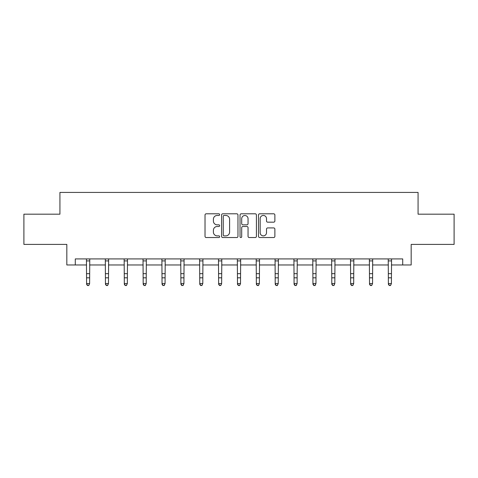 <?xml version="1.0" encoding="UTF-8"?>
<svg xmlns="http://www.w3.org/2000/svg" width="478" height="478" viewBox="0 0 478 478"><rect width="100%" height="100%" fill="white"/><g stroke="black" fill="none" stroke-linecap="round" stroke-linejoin="round"><path stroke-width="0.72" d="M219.653 214.628A0.831 0.831 0 0 0 218.822 213.797L206.215 213.797A1.189 1.189 0 0 0 205.026 214.986L205.026 236.347A1.189 1.189 0 0 0 206.215 237.536L218.822 237.536A0.831 0.831 0 0 0 219.653 236.706A0.831 0.831 0 0 0 218.822 235.875L217.191 235.875A3.8 3.8 0 0 1 213.397 232.075L213.397 230.294A3.8 3.8 0 0 1 217.191 226.5L218.822 226.5A0.831 0.831 0 0 0 219.653 225.67A0.831 0.831 0 0 0 218.822 224.839L217.191 224.839A3.8 3.8 0 0 1 213.397 221.039L213.397 219.259A3.8 3.8 0 0 1 217.191 215.459L218.822 215.459A0.831 0.831 0 0 0 219.653 214.628M273.685 222.168A1.189 1.189 0 0 0 274.874 220.979L274.874 214.986A1.189 1.189 0 0 0 273.685 213.797L259.679 213.797A1.189 1.189 0 0 0 258.496 214.986L258.496 236.347A1.189 1.189 0 0 0 259.679 237.536L273.685 237.536A1.189 1.189 0 0 0 274.874 236.347L274.874 229.111A1.189 1.189 0 0 0 273.685 227.922L267.692 227.922A1.189 1.189 0 0 0 266.503 229.111L266.503 232.702A3.173 3.173 0 0 1 263.33 235.875A3.173 3.173 0 0 1 260.157 232.702L260.157 218.637A3.173 3.173 0 0 1 263.33 215.459A3.173 3.173 0 0 1 266.503 218.637L266.503 220.979A1.189 1.189 0 0 0 267.692 222.168L273.685 222.168M75.285 264.961L75.285 258.921L402.715 258.921L402.715 264.961L411.176 264.961L411.176 244.407L454.1 244.407L454.1 214.18L418.071 214.18L418.071 192.419L59.929 192.419L59.929 214.18L23.9 214.18L23.9 244.407L66.824 244.407L66.824 264.961L86.59 264.961M237.96 214.986A1.189 1.189 0 0 0 236.777 213.797L222.772 213.797A1.189 1.189 0 0 0 221.583 214.986L221.583 236.347A1.189 1.189 0 0 0 222.772 237.536L236.777 237.536A1.189 1.189 0 0 0 237.96 236.347L237.96 214.986M241.223 213.797L255.228 213.797A1.189 1.189 0 0 1 256.417 214.986L256.417 236.347A1.189 1.189 0 0 1 255.228 237.536L249.235 237.536A1.189 1.189 0 0 1 248.052 236.347L248.052 227.683A1.189 1.189 0 0 0 246.863 226.5L242.89 226.5A1.189 1.189 0 0 0 241.701 227.683L241.701 236.706A0.831 0.831 0 0 1 240.87 237.536A0.831 0.831 0 0 1 240.04 236.706L240.04 214.986A1.189 1.189 0 0 1 241.223 213.797M89.613 264.961L105.453 264.961M108.476 264.961L124.316 264.961M127.339 264.961L143.179 264.961M146.202 264.961L162.042 264.961M165.065 264.961L180.905 264.961M183.922 264.961L199.762 264.961M202.786 264.961L218.625 264.961M221.649 264.961L237.488 264.961M240.512 264.961L256.351 264.961M259.375 264.961L275.214 264.961M278.238 264.961L294.078 264.961M297.095 264.961L312.935 264.961M315.958 264.961L331.798 264.961M334.821 264.961L350.661 264.961M353.684 264.961L369.524 264.961M372.547 264.961L388.387 264.961M391.41 264.961L402.715 264.961M224.074 215.459A0.831 0.831 0 0 0 223.244 216.289L223.244 235.045A0.831 0.831 0 0 0 224.074 235.875L225.795 235.875A3.8 3.8 0 0 0 229.595 232.075L229.595 219.259A3.8 3.8 0 0 0 225.795 215.459L224.074 215.459M248.052 218.697A3.173 3.173 0 0 0 244.873 215.518A3.173 3.173 0 0 0 241.701 218.697L241.701 223.65A1.189 1.189 0 0 0 242.89 224.839L246.863 224.839A1.189 1.189 0 0 0 248.052 223.65L248.052 218.697M86.44 258.921L86.59 283.579L89.613 283.579L88.711 285.581L87.498 285.312L88.711 285.581M88.711 285.312L89.613 283.579L89.768 258.921M87.498 285.581L86.59 284.255L86.59 283.579L87.498 285.312M105.303 258.921L105.453 283.579L108.476 283.579L107.568 285.581L106.361 285.312L107.568 285.581M107.568 285.312L108.476 283.579L108.631 258.921M106.361 285.581L105.453 284.255L105.453 283.579L106.361 285.312M124.161 258.921L124.316 283.579L127.339 283.579L126.431 285.581L125.224 285.312L126.431 285.581M126.431 285.312L127.339 283.579L127.495 258.921M125.224 285.581L124.316 284.255L124.316 283.579L125.224 285.312M143.024 258.921L143.179 283.579L146.202 283.579L145.294 285.581L144.087 285.312L145.294 285.581M145.294 285.312L146.202 283.579L146.352 258.921M144.087 285.581L143.179 284.255L143.179 283.579L144.087 285.312M161.887 258.921L162.042 283.579L165.065 283.579L164.157 285.581L162.95 285.312L164.157 285.581M164.157 285.312L165.065 283.579L165.215 258.921M162.95 285.581L162.042 284.255L162.042 283.579L162.95 285.312M180.75 258.921L180.905 283.579L183.922 283.579L183.02 285.581L181.807 285.312L183.02 285.581M183.02 285.312L183.922 283.579L184.078 258.921M181.807 285.581L180.905 284.255L180.905 283.579L181.807 285.312M199.613 258.921L199.762 283.579L202.786 283.579L201.883 285.581L200.67 285.312L201.883 285.581M201.883 285.312L202.786 283.579L202.941 258.921M200.67 285.581L199.762 284.255L199.762 283.579L200.67 285.312M218.476 258.921L218.625 283.579L221.649 283.579L220.74 285.581L219.533 285.312L220.74 285.581M220.74 285.312L221.649 283.579L221.804 258.921M219.533 285.581L218.625 284.255L218.625 283.579L219.533 285.312M237.333 258.921L237.488 283.579L240.512 283.579L239.603 285.581L238.397 285.312L239.603 285.581M239.603 285.312L240.512 283.579L240.667 258.921M238.397 285.581L237.488 284.255L237.488 283.579L238.397 285.312M256.196 258.921L256.351 283.579L259.375 283.579L258.467 285.581L257.26 285.312L258.467 285.581M258.467 285.312L259.375 283.579L259.524 258.921M257.26 285.581L256.351 284.255L256.351 283.579L257.26 285.312M275.059 258.921L275.214 283.579L278.238 283.579L277.33 285.581L276.117 285.312L277.33 285.581M277.33 285.312L278.238 283.579L278.387 258.921M276.117 285.581L275.214 284.255L275.214 283.579L276.117 285.312M293.922 258.921L294.078 283.579L297.095 283.579L296.193 285.581L294.98 285.312L296.193 285.581M296.193 285.312L297.095 283.579L297.25 258.921M294.98 285.581L294.078 284.255L294.078 283.579L294.98 285.312M312.785 258.921L312.935 283.579L315.958 283.579L315.05 285.581L313.843 285.312L315.05 285.581M315.05 285.312L315.958 283.579L316.113 258.921M313.843 285.581L312.935 284.255L312.935 283.579L313.843 285.312M331.648 258.921L331.798 283.579L334.821 283.579L333.913 285.581L332.706 285.312L333.913 285.581M333.913 285.312L334.821 283.579L334.976 258.921M332.706 285.581L331.798 284.255L331.798 283.579L332.706 285.312M350.505 258.921L350.661 283.579L353.684 283.579L352.776 285.581L351.569 285.312L352.776 285.581M352.776 285.312L353.684 283.579L353.84 258.921M351.569 285.581L350.661 284.255L350.661 283.579L351.569 285.312M369.369 258.921L369.524 283.579L372.547 283.579L371.639 285.581L370.432 285.312L371.639 285.581M371.639 285.312L372.547 283.579L372.697 258.921M370.432 285.581L369.524 284.255L369.524 283.579L370.432 285.312M388.232 258.921L388.387 283.579L391.41 283.579L390.502 285.581L389.289 285.312L390.502 285.581M390.502 285.312L391.41 283.579L391.56 258.921M389.289 285.581L388.387 284.255L388.387 283.579L389.289 285.312M89.756 258.945L86.446 258.945M89.613 273.667L86.59 273.667M89.613 277.82L86.59 277.82M89.613 260.904L86.59 260.904M108.62 258.945L105.309 258.945M108.476 273.667L105.453 273.667M108.476 277.82L105.453 277.82M108.476 260.904L105.453 260.904M127.483 258.945L124.172 258.945M127.339 273.667L124.316 273.667M127.339 277.82L124.316 277.82M127.339 260.904L124.316 260.904M146.346 258.945L143.036 258.945M146.202 273.667L143.179 273.667M146.202 277.82L143.179 277.82M146.202 260.904L143.179 260.904M165.209 258.945L161.899 258.945M165.065 273.667L162.042 273.667M165.065 277.82L162.042 277.82M165.065 260.904L162.042 260.904M184.066 258.945L180.762 258.945M183.922 273.667L180.905 273.667M183.922 277.82L180.905 277.82M183.922 260.904L180.905 260.904M202.929 258.945L199.619 258.945M202.786 273.667L199.762 273.667M202.786 277.82L199.762 277.82M202.786 260.904L199.762 260.904M221.792 258.945L218.482 258.945M221.649 273.667L218.625 273.667M221.649 277.82L218.625 277.82M221.649 260.904L218.625 260.904M240.655 258.945L237.345 258.945M240.512 273.667L237.488 273.667M240.512 277.82L237.488 277.82M240.512 260.904L237.488 260.904M259.518 258.945L256.208 258.945M259.375 273.667L256.351 273.667M259.375 277.82L256.351 277.82M259.375 260.904L256.351 260.904M278.381 258.945L275.071 258.945M278.238 273.667L275.214 273.667M278.238 277.82L275.214 277.82M278.238 260.904L275.214 260.904M297.238 258.945L293.934 258.945M297.095 273.667L294.078 273.667M297.095 277.82L294.078 277.82M297.095 260.904L294.078 260.904M316.101 258.945L312.791 258.945M315.958 273.667L312.935 273.667M315.958 277.82L312.935 277.82M315.958 260.904L312.935 260.904M334.964 258.945L331.654 258.945M334.821 273.667L331.798 273.667M334.821 277.82L331.798 277.82M334.821 260.904L331.798 260.904M353.828 258.945L350.517 258.945M353.684 273.667L350.661 273.667M353.684 277.82L350.661 277.82M353.684 260.904L350.661 260.904M372.691 258.945L369.38 258.945M372.547 273.667L369.524 273.667M372.547 277.82L369.524 277.82M372.547 260.904L369.524 260.904M391.554 258.945L388.244 258.945M391.41 273.667L388.387 273.667M391.41 277.82L388.387 277.82M391.41 260.904L388.387 260.904"/></g></svg>
